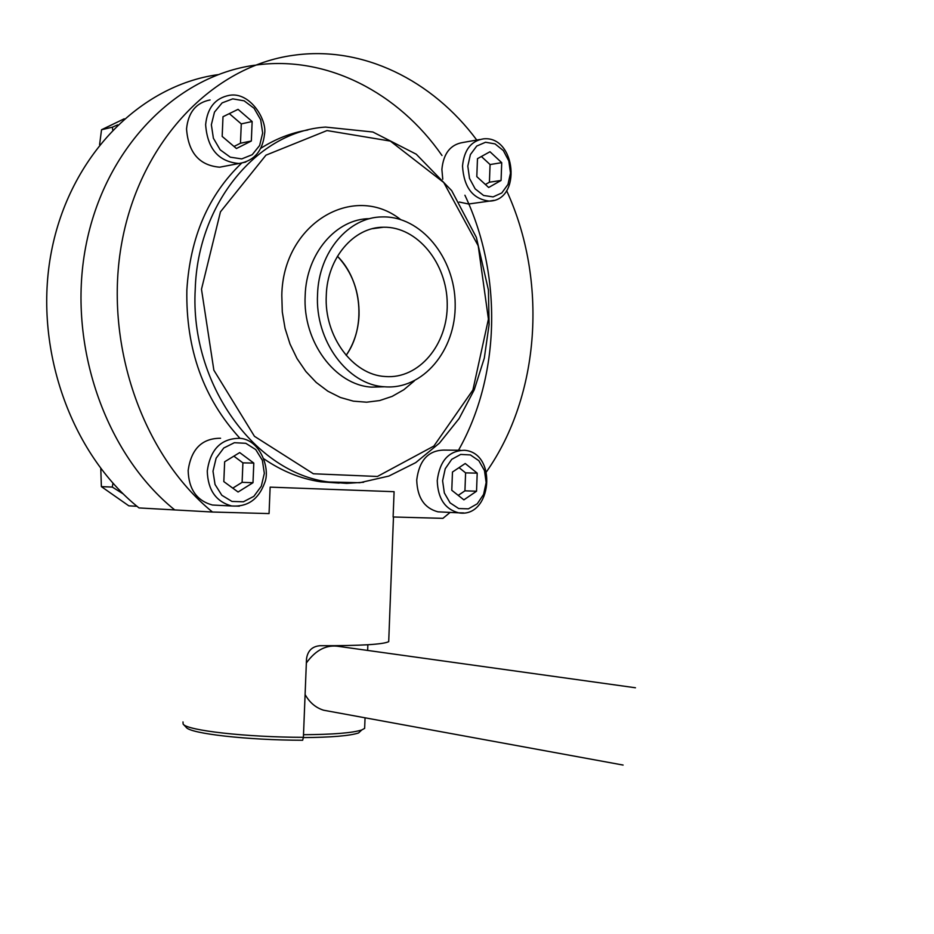 <?xml version="1.0" encoding="UTF-8"?>
<svg xmlns="http://www.w3.org/2000/svg" width="934" height="934" viewBox="0 0 934 934"><rect width="100%" height="100%" fill="white"/><g stroke="black" fill="none" stroke-linecap="round" stroke-linejoin="round"><path stroke-width="1.4" d="M124.21 118.805L101.537 129.744L112.442 127.164L112.687 129.814M117.649 124.864L112.442 127.164M112.956 483.217L112.29 487.069L123.218 493.911M100.79 468.553L101.374 486.626L128.834 505.843L136.983 506.286M101.374 486.626L112.29 487.069M339.17 483.1L320.759 481.804C300.888 478.85 281.975 471.215 263.995 458.898M239.968 438.315C203.507 398.608 185.808 349.188 186.858 290.065C190.116 237.259 208.352 194.972 241.567 163.205M260.843 148.261C275.682 138.827 291.35 132.745 307.846 129.989M450.118 512.416L442.926 518.347L393.121 516.981L394.09 491.693L270.136 487.139L269.062 513.583L212.473 512.03C142.096 454.706 103.009 342.253 122.039 241.381C140.882 140.38 213.594 66.022 293.381 55.304C362.672 45.334 432.419 80.312 476.76 140.042M486.416 471.868C540.167 395.351 547.978 280.574 506.625 190.676M225.363 166.1L219.7 167.186C199.386 165.493 188.329 152.732 186.543 128.904C188.236 112.337 196.082 102.682 210.08 99.95M472.347 203.472L468.564 204.009L459.271 202.036M442.763 179.223L441.887 169.404C443.44 153.526 450.398 144.572 462.774 142.517L479.749 139.516M218.533 505.329L212.415 505.014C196.817 500.764 188.726 489.264 188.154 470.502C191.19 449.009 202.001 438.256 220.576 438.256M442.132 512.03L437.988 511.832C424.375 508.236 417.288 497.624 416.727 479.983C419.226 460.334 428.297 450.375 443.954 450.095L460.462 450.258M217.855 74.673C140.1 85.391 69.63 156.235 51.37 251.806C32.923 347.261 70.669 453.504 139.003 507.933L174.74 509.929C105.402 454.087 66.991 344.833 85.718 246.739C104.269 148.529 175.849 75.969 254.632 65.24C175.849 75.969 104.269 148.529 85.718 246.739C66.991 344.833 105.402 454.087 174.74 509.929L212.473 512.03M458.512 450.235C500.332 376.192 502.726 275.25 464.91 195.229C502.726 275.25 500.332 376.192 458.512 450.235M441.992 155.499C398.549 92.781 326.935 55.106 255.601 65.111C326.935 55.106 398.549 92.781 441.992 155.499M346.14 355.364C366.21 327.414 362.17 280.609 337.443 256.243C352.281 272.203 359.473 291.817 359.041 315.085C358.341 330.251 354.044 343.689 346.14 355.364M317.548 294.467C314.898 340.793 347.6 384.796 384.248 386.758C422.892 390.237 456.049 350.285 455.185 304.052C455.01 257.842 420.919 215.812 382.333 216.922C348.767 216.851 318.646 251.9 317.548 294.467M326.281 295.401C323.946 336.193 352.842 374.989 385.228 376.519C418.992 379.356 447.993 344.366 447.234 303.807C447.071 263.271 417.253 226.46 383.535 227.219C353.869 226.974 327.239 257.889 326.281 295.401M476.538 491.226L477.204 473.141L465.225 463.509L452.465 472.032L451.787 490.28L463.883 499.853L476.538 491.226L464.934 490.829L465.599 472.873L477.204 473.141M465.599 472.873L459.049 467.63M458.22 495.37L464.934 490.829M252.997 482.715L253.803 463.089L239.699 452.581L224.65 461.781L223.821 481.605L238.077 492.02L252.997 482.715L242.104 482.341L242.91 462.867L253.803 463.089M242.91 462.867L233.862 456.154M232.776 488.143L242.104 482.341M501.068 180.46L501.721 162.668L489.976 151.74L477.472 158.675L476.807 176.631L488.669 187.489L501.068 180.46L489.416 182.212L490.07 164.547L501.721 162.668M490.07 164.547L481.384 156.503M485.388 184.488L489.416 182.212M251.339 141.011L252.145 121.525L238.053 109.348L222.993 116.727L222.175 136.411L236.43 148.518L251.339 141.011L240.47 143.229L241.276 123.895L252.145 121.525M241.276 123.895L229.32 113.621M234.014 146.475L240.47 143.229M101.537 129.744L99.588 144.677M182.994 721.935L183.134 724.095C186.987 730.493 246.132 737.241 303.398 737.323L306.515 658.855C307.671 650.823 312.131 646.445 319.895 645.721C360.244 645.803 383.173 644.448 388.707 641.658L388.754 640.304M183.297 724.27L186.205 727.341C190.034 733.622 247.276 740.183 302.651 740.253L303.398 737.323M635.47 687.774L339.276 646.48C326.783 644.32 315.809 649.831 306.352 662.988M305.091 694.534C309.574 702.531 315.75 707.762 323.596 710.214L328.534 711.113M303.503 734.708C333.041 734.521 352.457 732.933 361.75 729.968L364.645 728.368L364.704 726.675M303.328 737.591C331.301 737.381 349.713 735.84 358.563 732.968L361.633 730.073M437.988 511.832L458.629 512.824C491.786 518.592 497.95 453.037 464.618 450.293C448.892 450.585 439.774 460.672 437.252 480.566C437.824 498.441 444.958 509.193 458.629 512.824L463.778 512.941M442.599 480.753L444.339 492.954L450.095 502.877L458.699 508.54L468.401 508.843L477.274 503.788L483.59 494.413L486.147 482.563L484.466 470.549L478.85 460.696L470.386 454.928L460.696 454.426L451.717 459.341L445.238 468.74L442.599 480.753M320.759 481.804L359.742 482.726L388.859 476.071L415.735 462.622L439.412 443.148L459.108 418.56L474.227 389.852L484.314 358.119L489.101 324.507L488.424 290.03L476.352 237.376L451.682 190.629L416.249 154.203L372.876 132.009L325.522 127.082C258.134 131.285 197.775 202.456 195.241 289.19C189.695 384.072 255.496 473.69 329.539 482.084L346.689 483.38L363.676 482.259M201.487 289.26L213.863 370.203L254.457 436.306L313.369 473.772L377.406 476.468L433.866 446.067L472.896 390.027L488.424 319.136L478.208 245.77L443.755 182.515L390.33 141.081L327.005 130.562L265.945 155.172L220.459 211.831L201.487 289.26M400.488 219.467C353.286 182.165 282.85 223.903 281.811 295.307L282.29 311.956L285.057 328.359L290.019 344.051L297.024 358.551L305.85 371.475L316.229 382.45L327.846 391.194L340.361 397.475L353.414 401.165L366.642 402.192L379.671 400.558L392.187 396.366L403.838 389.735L414.346 380.897M369.724 218.661C336.275 218.626 306.27 253.406 305.173 295.611C302.534 341.564 335.108 385.193 371.627 387.131L384.341 386.758M211.353 124.747L213.384 138.22L220.167 149.814L230.301 157.181L241.731 158.908L252.192 154.717L259.64 145.482L262.664 133.037L260.691 119.785L254.095 108.297L244.136 100.825L232.729 98.864L222.129 102.88L214.481 112.115L211.353 124.747M219.7 167.186L239.022 163.508C254.036 160.928 262.524 151.203 264.497 134.309C267.533 120.288 250.184 91.45 229.332 95.338C215.229 98.082 207.336 107.854 205.632 124.654C207.43 148.81 218.556 161.769 239.022 163.508L245.794 162.049M212.999 471.215L215.042 484.477L221.825 495.277L231.959 501.441L243.389 501.791L253.85 496.339L261.298 486.194L264.334 473.351L262.361 460.31L255.753 449.593L245.794 443.3L234.376 442.704L223.775 448.005L216.128 458.185L212.999 471.215M212.415 505.014L231.714 505.994C247.557 507.069 258.52 499.41 264.591 483.006C270.673 469.382 260.504 439.634 239.933 438.315C221.218 438.315 210.337 449.207 207.266 471.016C207.862 490.035 215.999 501.698 231.714 505.994L239.373 506.158M467.806 166.135L469.51 178.394L475.161 188.866L483.59 195.463L493.094 196.899L501.791 192.953L507.979 184.43L510.489 173.035L508.832 160.963L503.333 150.561L495.032 143.883L485.54 142.248L476.737 146.054L470.397 154.577L467.806 166.135M468.564 204.009L489.323 201.114C522.036 200.635 516.023 135.43 483.497 138.851C471.075 140.906 464.081 149.977 462.517 166.042C463.859 187.395 472.791 199.094 489.323 201.114L493.899 200.378M384.248 386.758L371.627 387.131L384.586 386.781M383.535 227.219L372.526 228.678M393.471 516.992L388.707 641.658M323.596 710.214L623.106 765.063M358.563 732.968L361.75 729.968M367.868 644.752L367.646 650.438M365.054 717.802L364.645 728.368"/></g></svg>
